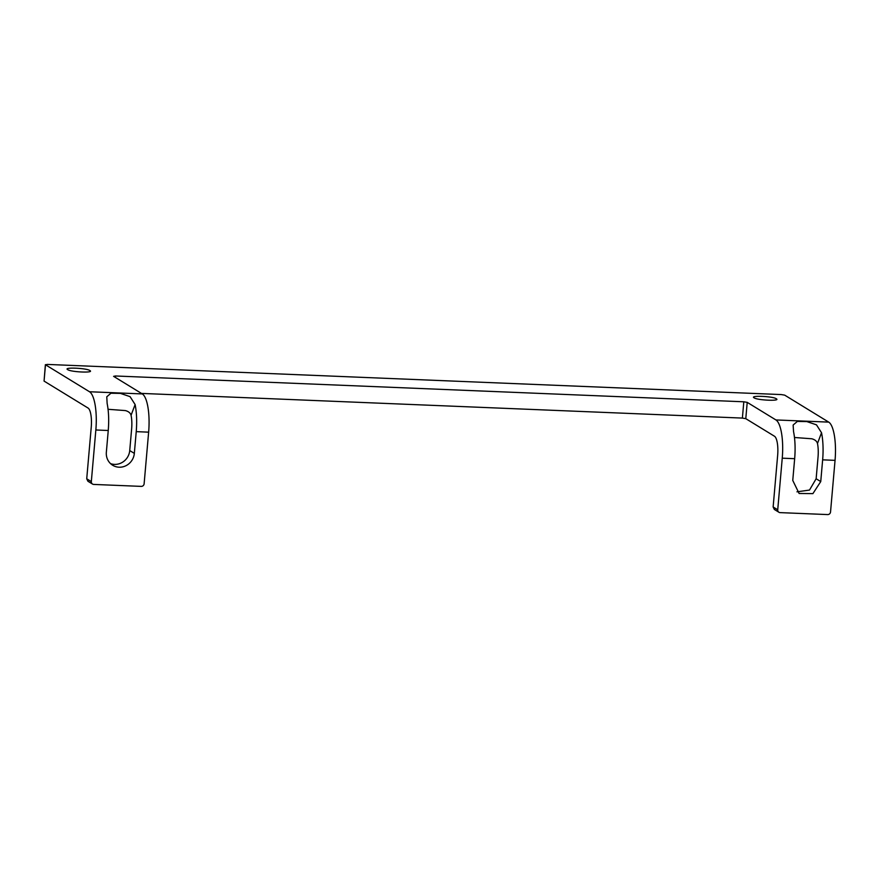 <?xml version="1.0" encoding="UTF-8"?>
<svg xmlns="http://www.w3.org/2000/svg" width="879" height="879" viewBox="0 0 879 879"><rect width="100%" height="100%" fill="white"/><g stroke="black" fill="none" stroke-linecap="round" stroke-linejoin="round"><path stroke-width="1.32" d="M92.526 484.065A2.758 2.604 -58.5 0 0 93.723 484.428L141.244 486.384A2.758 2.604 121.5 0 0 144.123 483.78L148.639 432.16A33.105 9.537 -87.6 0 0 142.299 393.924L113.6 376.344L115.479 375.981L743.81 401.791L747.216 402.362L775.915 419.942A33.105 9.537 92.4 0 1 782.244 458.179L777.728 509.798A2.758 2.604 121.5 0 0 780.134 512.622L827.655 514.578A2.758 2.604 121.5 0 0 830.534 511.974L835.05 460.354A33.105 9.537 -87.6 0 0 828.71 422.118L784.694 395.143L781.288 394.572L47.356 364.422L45.488 364.785L89.504 391.748A33.105 9.537 92.4 0 1 95.844 429.985L91.328 481.604A2.758 2.604 -58.5 0 0 92.526 484.065L87.922 481.252L86.724 478.791L91.328 481.604M45.488 364.785L44.06 381.09L88.076 408.054A16.558 4.769 92.4 0 1 91.24 427.172L86.724 478.791M776.278 398.736C781.112 401.307 757.566 400.341 754.105 397.835C749.26 395.264 772.817 396.231 776.278 398.736L776.728 399.297M754.105 397.835L753.644 397.275M89.867 370.542C94.701 373.114 71.155 372.147 67.694 369.641C62.859 367.07 86.406 368.037 89.867 370.542L90.328 371.103M67.694 369.641L67.233 369.081M44.06 381.09L45.378 364.653M141.453 393.407L742.381 418.085L745.788 418.668L774.487 436.248A16.558 4.769 92.4 0 1 777.651 455.366L773.135 506.985L777.728 509.798M110.545 463.629A14.624 13.822 121.5 0 0 129.729 450.564L131.641 428.831A16.558 4.769 -87.6 0 0 131.07 415.284C130.422 412.976 128.51 411.416 125.356 410.581L108.062 409.295M134.333 453.377L136.234 431.644C137.058 421.513 136.684 412.482 135.113 404.549L130.07 396.649L120.445 393.385L110.941 393.232L106.777 396.792L107.128 403.395C108.699 411.328 109.073 420.36 108.249 430.501L106.348 452.235A14.624 13.822 121.5 0 0 112.699 465.277A14.624 13.822 121.5 0 0 134.333 453.377L129.729 450.564M835.05 460.354L822.645 459.838L820.744 481.571L812.899 493.624L799.11 493.471L792.759 480.428L794.66 458.695A33.105 9.537 -87.6 0 0 793.539 431.589L793.144 425.183M822.645 459.838A33.105 9.537 -87.6 0 0 821.524 432.743L816.481 424.843L806.845 421.579L797.352 421.426L793.188 424.986M796.956 491.822L809.504 490.064L816.141 478.758L818.041 457.025A16.558 4.769 -87.6 0 0 817.481 443.477C816.822 441.17 814.921 439.61 811.767 438.775L794.473 437.489M131.07 415.284L135.113 404.549M778.937 512.259L774.333 509.446L773.135 506.985M821.524 432.743L817.481 443.477M89.504 391.748L142.299 393.924M828.71 422.118L775.915 419.942M148.639 432.16L136.234 431.644M108.249 430.501L95.844 429.985M115.358 377.41L115.479 375.981M742.381 418.085L743.81 401.791M745.788 418.668L747.216 402.362M794.66 458.695L782.244 458.179M816.141 478.758L820.744 481.571"/></g></svg>
